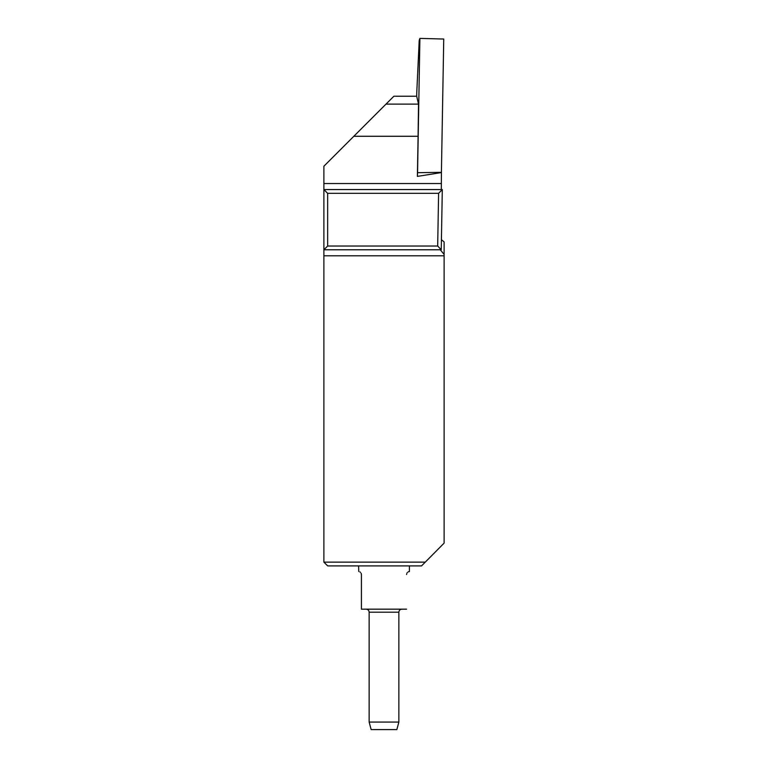 <?xml version="1.0" encoding="UTF-8"?>
<svg xmlns="http://www.w3.org/2000/svg" width="768" height="768" viewBox="0 0 768 768"><rect width="100%" height="100%" fill="white"/><g stroke="black" fill="none" stroke-linecap="round" stroke-linejoin="round"><path stroke-width="1.15" d="M406.579 574.541L406.579 574.55C410.17 569.923 410.17 569.923 406.579 574.55L406.598 574.195M406.886 573.226L407.27 572.63M408.067 571.949L409.248 571.546M406.579 609.178L361.421 609.178L361.421 574.55C357.83 569.923 357.83 569.923 361.421 574.55L361.114 573.226M358.598 565.901L358.752 571.546M359.933 571.949L360.432 572.323M398.861 722.074L396.845 729.6L371.155 729.6L369.139 722.074L398.861 722.074L398.861 612.182L369.139 612.182C368.976 610.378 367.968 609.37 366.125 609.178M327.648 193.334L327.648 246.019L437.683 246.019L438.595 193.334L327.648 193.334L323.885 189.571L442.301 189.571L441.245 249.782L323.885 249.782L323.885 166.234L353.827 136.282L418.09 136.282L417.389 176.4L441.408 172.57L441.322 189.571M418.09 136.282L418.512 104.122L385.997 104.122L393.878 96.24L416.698 96.24M353.827 136.282L385.997 104.122M419.904 38.4L417.562 172.685L441.418 172.339L443.741 39.034L419.904 38.4L417.562 172.685L441.418 172.339L443.741 39.034L419.904 38.4L419.203 40.387L416.765 92.65L416.698 96.278L418.512 104.122M327.648 246.019L323.885 249.782L323.885 562.138L425.27 562.138L444.115 543.12L444.115 242.294M425.27 562.138L421.536 565.901L327.648 565.901L323.885 562.138M444.115 287.414L444.115 282.816M440.266 249.782L444.115 254.429M442.301 189.571L438.595 193.334M441.245 249.782L437.683 246.019M444.115 241.91L441.427 239.693M417.562 172.685L417.389 176.4M323.885 183.542L441.216 183.542M444.115 255.802L323.885 255.802M409.402 571.546L409.402 565.901M369.139 722.074L369.139 612.182M398.861 612.182C399.043 610.358 400.051 609.35 401.875 609.178"/></g></svg>
